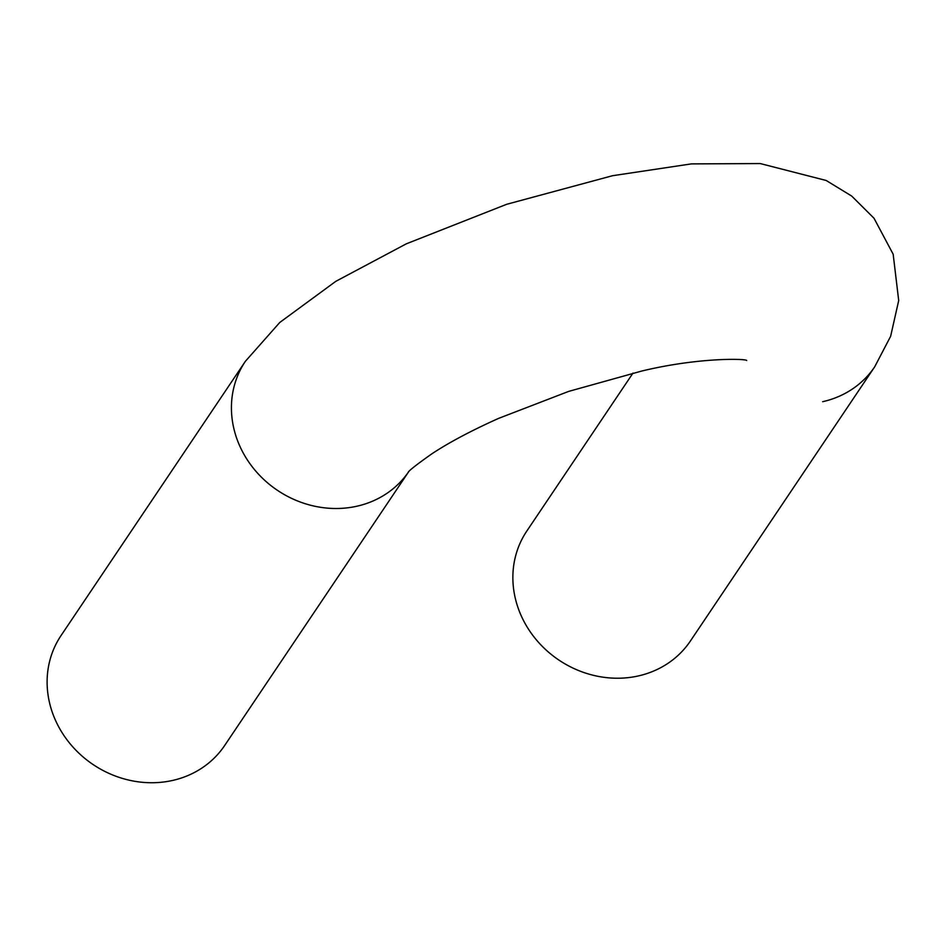 <?xml version="1.0" encoding="UTF-8"?>
<svg xmlns="http://www.w3.org/2000/svg" width="946" height="946" viewBox="0 0 946 946"><rect width="100%" height="100%" fill="white"/><g stroke="black" fill="none" stroke-linecap="round" stroke-linejoin="round"><path stroke-width="1.42" d="M408.329 472.22A98.561 89.172 33.9 0 1 356.902 506.216A98.561 89.172 33.9 0 1 252.133 466.65A98.561 89.172 33.9 0 1 245.369 361.325L61.052 635.558A98.561 89.172 33.9 0 0 67.816 740.884A98.561 89.172 33.9 0 0 172.586 780.45A98.561 89.172 33.9 0 0 224.651 745.519L408.968 471.285M245.369 361.325L279.768 322.468L335.759 281.364L406.295 243.832L506.689 204.289L612.511 175.72L691.337 163.895L760.253 163.563L826.189 180.485L851.707 196.07L874.021 218.266L893.166 254.214L898.7 300.544L890.635 336.291L874.719 366.776L690.403 641.01A98.561 89.172 -146.1 0 1 638.337 675.941A98.561 89.172 -146.1 0 1 533.568 636.374A98.561 89.172 -146.1 0 1 526.804 531.061L633.004 373.067M874.719 366.776A98.561 89.172 -146.1 0 1 822.653 401.707M746.701 360.521C746.583 358.711 699.342 357.139 641.672 371.057L568.676 391.396L498.66 418.357C471.498 430.548 449.279 442.338 432.026 453.713C416.512 464.652 408.53 470.907 408.081 472.503L408.164 472.397"/></g></svg>
